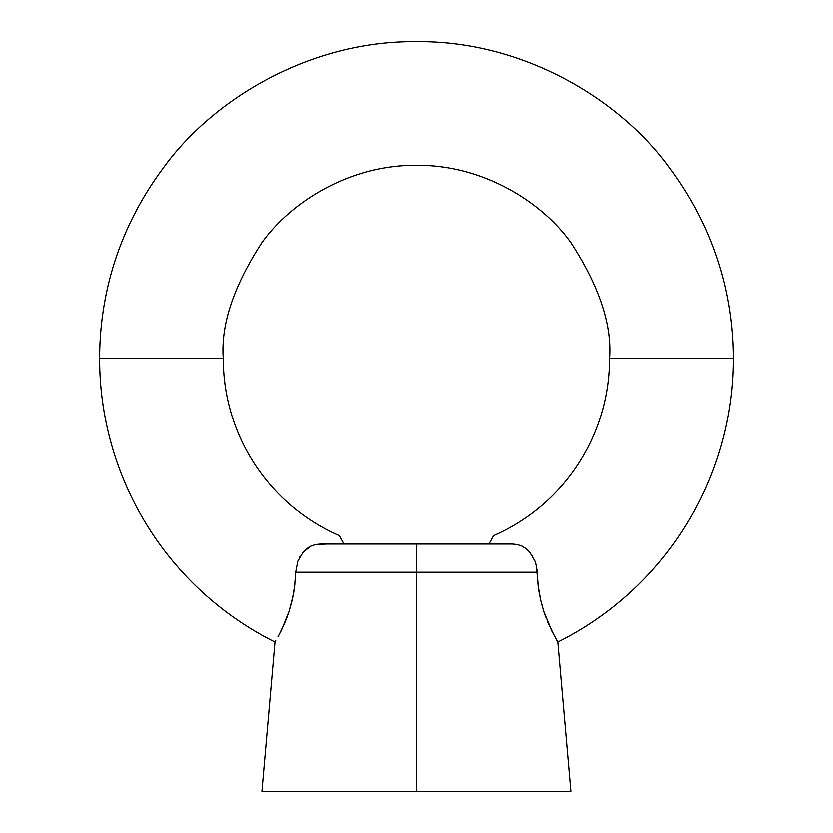 <?xml version="1.0" encoding="UTF-8"?>
<svg xmlns="http://www.w3.org/2000/svg" width="833" height="833" viewBox="0 0 833 833"><rect width="100%" height="100%" fill="white"/><g stroke="black" fill="none" stroke-linecap="round" stroke-linejoin="round"><path stroke-width="1.25" d="M303.118 552.092L297.808 561.171L295.653 572.25L416.5 572.25L416.5 791.35L571.074 791.35L558.016 642.066A316.884 316.884 0 0 0 733.384 358.534L609.725 358.534C612.297 324.953 599.416 286.302 571.074 242.601C541.429 201.107 482.088 164.549 416.5 165.309C350.912 164.549 291.571 201.107 261.926 242.601C233.584 286.302 220.703 324.953 223.275 358.534C220.703 324.953 233.584 286.302 261.926 242.601C291.571 201.107 350.912 164.549 416.5 165.309C482.088 164.549 541.429 201.107 571.074 242.601C599.416 286.302 612.297 324.953 609.725 358.534A193.225 193.225 0 0 1 493.792 535.619A193.225 193.225 0 0 0 609.725 358.534L733.384 358.534C733.269 306.544 720.826 236.988 670.003 168.401C621.376 100.356 524.072 40.39 416.5 41.65C308.928 40.39 211.624 100.356 162.997 168.401C112.174 236.988 99.731 306.544 99.616 358.534A316.884 316.884 0 0 0 274.984 642.066A316.884 316.884 0 0 1 99.616 358.534C99.731 306.544 112.174 236.988 162.997 168.401C211.624 100.356 308.928 40.39 416.5 41.65C524.072 40.39 621.376 100.356 670.003 168.401C720.826 236.988 733.269 306.544 733.384 358.534A316.884 316.884 0 0 1 558.016 642.066L551.8 630.623L543.907 611.297L540.586 599.062L538.326 585.786L537.118 569.147M543.928 611.36L552.321 631.674M536.754 566.794L535.192 561.192L536.702 566.534L537.556 577.144M528.153 550.28L526.435 548.78M526.3 548.666L522.208 546.136L517.647 544.563L522.197 546.136L526.279 548.666L529.882 552.092L535.192 561.171L529.882 552.092L526.279 548.666L522.197 546.136L517.637 544.563L512.659 544.022L518.272 544.72M513.222 544.032L320.341 544.022L315.363 544.563L310.803 546.136L303.118 552.102L297.808 561.192L295.653 572.25L297.808 561.192L303.118 552.102L310.792 546.136L306.69 548.687M294.674 585.786L295.653 572.25L294.663 585.818L292.414 599.062L294.663 585.818M223.275 358.534A193.225 193.225 0 0 0 339.208 535.619A193.225 193.225 0 0 1 223.275 358.534L99.616 358.534L223.275 358.534M337.646 544.022L343.904 544.022L339.541 536.223M326.442 544.022L315.332 544.574L310.792 546.136L315.332 544.574L320.341 544.022L512.659 544.022M571.074 791.35L261.926 791.35L416.5 791.35L416.5 572.25L537.347 572.25L416.5 572.25L416.5 544.022L416.5 572.25L295.653 572.25M274.984 642.066L275.744 640.775L274.984 642.066L261.926 791.35M279.138 634.663L285.115 622.043L289.072 611.36L293.185 595.366M343.904 544.022L340.499 537.931M557.256 640.764L556.35 639.203M547.885 622.043L555.08 636.922M544.074 611.797L545.938 617.118M536.358 564.972L535.192 561.192L536.702 566.534L538.326 585.786L540.971 600.749M538.899 590.035L539.263 592.315M293.518 593.565L293.851 591.586M285.303 621.564L286.896 617.555M292.414 599.062L289.072 611.36L281.741 629.519M281.2 630.633L277.91 636.943M493.459 536.213L489.096 544.022L506.537 544.022M540.586 599.062L543.907 611.297M532.297 555.361L532.891 556.329M299.411 557.589L300.13 556.288M304.43 550.675L305.596 549.582M308.689 547.291L309.782 546.656M315.343 544.563L320.341 544.022M492.501 537.931L489.096 544.022M489.794 542.793L491.741 539.295"/></g></svg>
